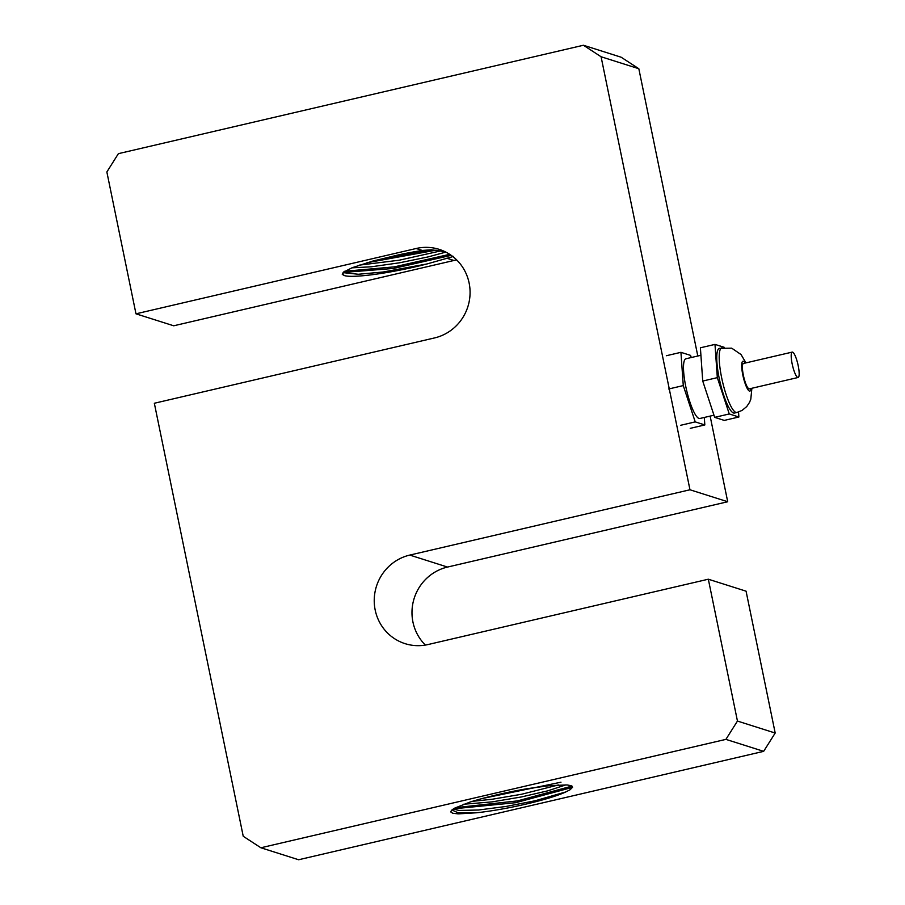 <?xml version="1.0" encoding="UTF-8"?>
<svg xmlns="http://www.w3.org/2000/svg" width="905" height="905" viewBox="0 0 905 905"><rect width="100%" height="100%" fill="white"/><g stroke="black" fill="none" stroke-linecap="round" stroke-linejoin="round"><path stroke-width="1.36" d="M792.576 352.124A13.032 2.76 76.9 0 0 792.226 352.102A13.032 2.76 76.9 0 0 792.497 365.416A13.032 2.76 76.9 0 0 798.142 377.476A13.032 2.76 76.9 0 0 798.04 364.953A13.032 2.76 76.9 0 0 792.576 352.124M798.142 377.476L749.351 388.856A13.032 2.76 -103.1 0 1 743.706 376.785A13.032 2.76 -103.1 0 1 743.435 363.471L792.226 352.102M721.817 347.78A33.214 7.025 76.9 0 0 722.529 381.752A33.214 7.025 76.9 0 0 736.919 412.476L734.475 413.053A33.214 7.025 -103.1 0 1 720.086 382.295A33.214 7.025 -103.1 0 1 719.396 348.346L731.715 348.176L741.037 354.534L745.969 362.882M724.373 347.373L714.984 344.398L700.391 347.792L702.733 381.05L714.679 417.352L724.283 420.406L738.876 417.001L738.525 412.024M714.679 417.352L729.272 413.958L738.876 417.001M702.733 381.05L717.326 377.645L729.272 413.958M714.984 344.398L717.326 377.645M713.966 415.203L699.837 418.495A30.657 6.482 -103.1 0 1 686.567 390.112A30.657 6.482 -103.1 0 1 685.922 358.776L700.923 355.28M680.628 425.293L695.221 421.888L704.825 424.943L704.305 417.454M668.682 388.992L683.275 385.587L695.221 421.888M666.34 355.733L680.933 352.328L683.275 385.587M691.25 357.532L690.549 355.382L680.933 352.328M690.232 428.348L704.825 424.943M737.451 721.059L725.912 739.374L763.65 751.342L775.189 733.039L737.451 721.059L708.332 579.211L428.144 644.518A45.997 44.605 107.6 0 1 405.055 643.647A45.997 44.605 107.6 0 1 374.297 598.103A45.997 44.605 107.6 0 1 409.784 555.082L689.972 489.775L601.078 56.755L638.828 68.723L621.169 57.23L583.431 45.25L601.078 56.755M710.131 416.096L727.711 501.743L447.523 567.062A45.997 44.605 -72.4 0 0 413.777 599.676A45.997 44.605 -72.4 0 0 425.373 645.073M763.65 751.342L298.627 859.75L260.878 847.77L243.23 836.277L154.336 403.257L434.524 337.938A45.997 44.605 107.6 0 0 470.012 294.917A45.997 44.605 107.6 0 0 439.253 249.384A45.997 44.605 107.6 0 0 416.164 248.502L422.284 250.447L431.312 249.791L444.989 251.658M456.686 259.927A45.997 44.605 -72.4 0 0 453.914 260.482L173.726 325.789L135.976 313.82L416.164 248.502M638.828 68.723L697.8 356.004M708.332 579.211L746.071 591.18L775.189 733.039M727.711 501.743L689.972 489.775M453.541 256.42L427.024 263.943A60.386 7.364 -11.6 0 1 344.319 275.55L342.271 274.385L343.312 272.247L352.339 267.654L372.803 261.081L399.829 254.565A64.9 7.907 -11.6 0 1 422.284 250.447M344.726 271.251L394.32 266.873L449.728 254.328M343.267 272.462L393.607 268.434L451.222 255.334M375.53 260.346L431.685 249.803M366.978 262.744L436.086 250.153M427.024 263.943L383.019 272.02L358.335 274.26L343.131 272.643M343.742 271.907L342.757 274.057L344.319 275.55M440.916 250.866L399.309 260.188L359.364 265.131M351.875 267.846L371.344 266.783L399.524 262.801L427.929 256.952L445.871 252.099M583.431 45.25L118.397 153.658L106.858 171.961L135.976 313.82M260.878 847.77L725.912 739.374M527.807 788.594L549.708 785.619L567.096 784.952L571.225 785.698L572.571 787.26L570.173 789.692L565.783 791.954A60.386 7.364 -11.6 0 1 476.426 812.781L458.066 813.878L452.692 813.233L450.769 811.943L451.471 810.326L454.559 808.188L470.046 802.056A64.9 7.907 -11.6 0 1 527.807 788.594M565.783 791.954L535.081 800.778L506.042 806.457L478.428 810.02L458.948 810.439L453.235 809.002M453.281 808.946L452.851 810.416L458.19 812.837L476.426 812.781M463.733 804.228L492.162 801.875L521.28 796.977L547.83 790.823L565.874 784.884M558.408 784.952L521.665 794.239L492.331 799.228L472.399 801.332M560.987 782.192L481.992 798.583M538.588 786.954L493.576 795.619M572.56 787.327L515.782 802.678L453.439 808.844M571.983 786.083L517.626 800.88L455.566 807.656M751.014 388.471A15.328 3.247 -103.1 0 1 744.046 380.066A15.328 3.247 -103.1 0 1 743.333 361.253A15.328 3.247 -103.1 0 1 745.098 363.086M409.784 555.082L447.523 567.062M446.821 258.23L453.914 260.482M751.885 388.268L750.799 399.196L749.555 402.329L746.749 406.549L742.089 410.418L736.908 412.476"/></g></svg>
